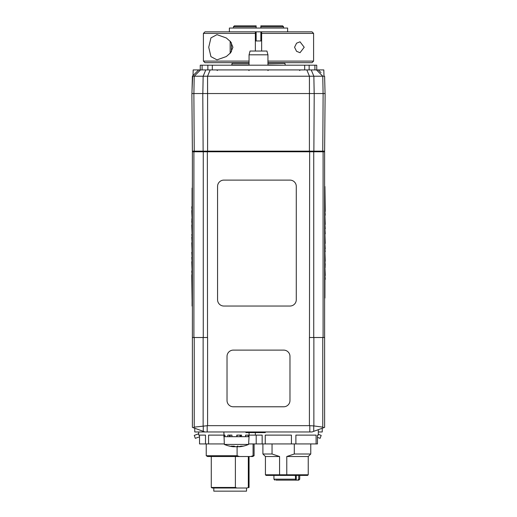 <?xml version="1.0" encoding="UTF-8"?>
<svg xmlns="http://www.w3.org/2000/svg" width="517" height="517" viewBox="0 0 517 517"><rect width="100%" height="100%" fill="white"/><g stroke="black" fill="none" stroke-linecap="round" stroke-linejoin="round"><path stroke-width="0.78" d="M283.684 350.112A6.294 6.294 0 0 1 289.979 356.407L289.979 400.481A6.294 6.294 0 0 1 283.684 406.782L233.316 406.782A6.294 6.294 0 0 1 227.021 400.481L227.021 356.407A6.294 6.294 0 0 1 233.316 350.112L283.684 350.112M322.253 428.238L322.253 431.966L318.317 431.966L318.317 435.114L317.47 435.114L317.47 443.929L248.612 443.929M224.313 443.929L199.53 443.929L199.53 435.114M198.683 431.966L198.683 435.114L205.495 435.114L205.495 443.929M208.577 443.929L208.577 435.114L224.96 435.114L223.874 435.114L223.874 436.684L227.79 436.684L227.79 435.114L231.946 435.114L231.946 436.684L236.786 436.684L236.786 435.114L241.581 435.114L241.581 436.684L245.594 436.684L245.594 435.114L248.218 435.114L248.218 436.684L249.058 436.684L249.058 432.593M253.065 455.736L254.093 455.736L252.729 456.517L250.745 456.517L253.065 455.736L253.065 443.929M262.158 443.929L262.158 435.114L249.058 435.114M256.193 443.929L256.193 435.114M265.247 443.929L265.247 435.114L291.426 435.114L291.426 443.929M295.886 443.929L295.886 435.114L316.1 435.114L316.1 443.929M272.045 443.929L272.045 454.004L279.568 456.517L279.568 474.78L308.242 474.78L308.242 456.517L310.762 454.004L310.762 443.929M294.296 443.929L294.296 454.004L286.773 456.517L286.773 474.78M307.609 475.407L308.242 474.78L307.609 475.407L266.055 475.407L265.428 474.78L265.428 456.517L262.907 454.004L272.045 454.004M294.296 454.004L310.762 454.004M265.428 456.517L279.568 456.517M265.428 474.78L279.568 474.78M286.773 456.517L308.242 456.517L308.242 474.78M297.876 480.131L297.249 480.131M298.774 480.131L297.786 480.131L298.742 479.188L299.744 479.188L298.794 480.131M295.356 475.407L295.634 480.131L297.786 480.131M295.634 480.131L275.955 480.131M296.26 475.407L296.26 480.131M298.742 475.407L298.742 479.188M224.96 435.114L224.96 436.684M245.846 436.684L245.594 435.114M246.538 488.003L246.538 491.15L213.799 491.15L213.799 488.003M236.909 488.003L212.222 488.003L211.279 487.453L235.39 487.453L236.909 488.003L246.796 488.003L249.058 487.453L249.058 456.517M249.058 487.453L246.796 488.003M237.096 455.736L239.416 456.517L207.601 456.517L206.238 455.736L237.096 455.736L237.096 446.727M235.39 456.517L235.39 487.453M248.322 487.453L248.322 456.517M250.745 456.517L239.416 456.517M203.259 425.911L203.259 431.34L193.293 427.708L194.23 427.132L207.588 425.665L207.588 337.517L192.389 337.517L192.389 348.729M203.259 431.34L204.984 431.966L312.016 431.966L313.741 431.34L313.741 425.911L309.812 425.691L309.812 431.966M313.741 425.911L322.77 427.132L323.707 427.708L324.611 427.378L324.611 337.517L309.412 337.517L309.412 425.665L309.812 425.691M309.412 425.665L207.588 425.665M323.707 427.708L313.741 431.34M194.747 428.238L194.747 431.966L204.984 431.966M207.524 337.517L207.349 151.778L192.389 151.778L192.389 427.378L193.293 427.708M255.353 435.114L255.353 432.593M265.286 431.966L265.286 432.593L245.905 432.593L245.905 431.966M263.463 431.966L263.463 432.593M260.742 431.966L260.742 432.593M258.319 431.966L258.319 432.593M256.503 431.966L256.503 432.593M253.776 431.966L253.776 432.593M251.359 431.966L251.359 432.593M249.543 431.966L249.543 432.593M198.683 433.769L194.243 435.385L195.316 438.345L199.53 436.813M317.47 437.382L320.107 438.345L321.186 435.385L318.317 434.338M236.786 436.684L241.581 436.684M245.594 436.684L248.218 436.684M227.79 436.684L231.946 436.684M223.867 431.966L224.346 444.426L248.58 444.426L249.058 436.684M235.067 446.772L235.067 446.772A30.619 29.547 90 0 1 234.989 446.772A30.677 23.666 90 0 1 233.846 446.598M233.522 446.746L233.522 446.772A30.665 28.629 -90 0 1 232.585 446.675A30.665 28.629 -90 0 1 228.934 445.945A30.665 30.665 -90 0 0 233.846 446.772A30.619 8.046 -90 0 1 233.826 446.772A30.677 19.517 -90 0 1 231.235 446.113A29.941 24.667 -90 0 0 234.02 446.113A30.677 15.116 90 0 0 236.03 446.772A30.619 24.713 90 0 0 236.095 446.772A30.665 10.973 -90 0 0 237.859 445.945L237.859 446.772A30.619 29.547 -90 0 0 237.936 446.772A30.677 23.666 -90 0 0 241.084 446.113A29.941 16.964 90 0 0 242.996 446.113A30.677 26.69 90 0 1 239.449 446.772A30.619 18.082 90 0 1 239.403 446.772A30.665 28.629 90 0 0 240.34 446.675A30.697 30.697 0 0 0 248.58 444.426M239.403 446.746A30.665 30.665 90 0 1 239.074 446.772L239.074 446.598M237.859 446.526A30.677 15.116 -90 0 1 236.896 446.772A30.619 24.713 -90 0 1 236.831 446.772A30.665 10.973 90 0 1 236.463 446.669M233.826 446.772L233.826 446.126M233.846 446.772L233.846 446.126M202.102 69.924L202.102 65.2L200.26 65.2L200.26 69.924L200.26 65.2M202.102 65.2L207.86 65.2L207.86 69.924M212.313 69.924L212.313 65.2L207.86 65.2M212.313 65.2L304.687 65.2L304.687 69.924M316.74 69.924L316.74 65.2L314.898 65.2L314.898 69.924M309.14 69.924L309.14 65.2L304.687 65.2M309.14 65.2L314.898 65.2M267.942 54.815L266.934 51.034L250.066 51.034L249.058 54.815L267.942 54.815L267.942 65.2M323.972 75.579L323.823 69.924L198.683 69.924L192.389 76.219L194.211 76.219L193.061 76.206M321.018 72.626L318.317 69.924M192.679 76.206L191.994 91.154M198.683 69.924L193.177 69.924L193.028 75.579M194.211 76.219L193.894 93.538L194.211 76.219L200.512 69.924M194.23 76.219L322.77 76.219L323.086 93.538L322.77 76.219M314.181 93.538L313.864 76.219L314.162 93.538L207.588 93.538L207.563 76.219L210.173 69.924M316.488 69.924L322.789 76.219L324.611 76.219L325.064 93.538L324.611 76.219M324.973 90.132L325.064 93.538L324.973 90.132M193.894 93.538L191.936 93.538L192.389 76.219L192.027 90.132M260.859 25.85L260.859 26.794L283.575 26.794L282.625 25.85L260.859 25.85L260.859 28.054M256.141 28.054L256.141 25.85L234.375 25.85L233.425 26.794L256.141 26.794L256.141 25.85M256.141 40.959L256.141 31.834L256.141 32.778L255.353 32.778M282.625 25.85L283.575 26.794L283.575 28.054M233.425 28.054L233.425 26.794L234.375 25.85M261.647 32.778L260.859 32.778L260.859 40.959M233.425 62.686L233.425 63.313M283.575 63.313L283.575 62.686L283.575 63.313M260.859 31.834L260.859 32.778M267.942 64.89L285.261 65.2M249.058 63.313L232.165 63.313L231.739 64.89L249.058 64.89M285.261 64.89L284.835 63.313L267.942 63.313M230.168 52.469L230.168 42.045M230.168 41.211L230.168 53.309M249.058 61.109L203.407 61.109L204.984 62.686L249.058 62.686M267.942 62.686L312.016 62.686L313.593 61.109L267.942 61.109M208.726 47.26L210.949 37.864L216.972 34.665L226.297 37.961L230.634 41.748L232.921 47.26L230.634 52.766L226.297 56.553L216.972 59.849L210.942 56.65L208.726 47.26M203.407 33.405L255.353 33.405L255.353 31.834L204.984 31.834L203.407 33.405L203.407 61.109M255.353 51.034L255.353 31.834L261.647 31.834L261.647 33.405L313.593 33.405L312.016 31.834L261.647 31.834L261.647 51.034M294.567 47.26L296.577 43.182L300.028 41.812L304.209 47.26L300.028 52.702L296.571 51.325L294.567 47.26M229.38 31.834L229.38 28.054L287.62 28.054L287.62 31.834M192.072 206.735L192.072 188.117M192.072 207.395L191.762 206.735M192.072 210.4L191.762 207.395M192.072 211.052L191.762 210.4M192.072 218.917L191.762 211.052M192.072 220.572L191.762 218.917M192.072 221.244L191.762 220.572M192.072 224.856L191.762 221.321M192.072 234.466L191.762 224.856M192.072 237.219L191.762 234.466M192.072 242.654L191.762 237.219M192.072 252.231L191.762 242.706M192.072 257.317L191.762 252.283M192.072 261.68L191.762 257.317M192.072 270.921L191.762 261.68M192.072 271.574L191.762 270.921M192.072 274.585L191.762 271.574M192.072 275.238L191.762 274.585M192.072 299.601L191.762 275.238M192.072 306.038L192.389 180.11M217.573 186.404A6.294 6.294 0 0 1 223.867 180.11L289.979 180.11A6.294 6.294 0 0 1 296.28 186.404L296.28 299.744A6.294 6.294 0 0 1 289.979 306.038L223.867 306.038A6.294 6.294 0 0 1 217.573 299.744L217.573 186.404M324.928 279.413L324.928 298.031M324.928 278.753L325.238 279.413M324.928 275.748L325.238 278.753M324.928 275.096L325.238 275.748M324.928 267.231L325.238 275.096M324.928 265.576L325.238 267.231M324.928 264.859L325.238 265.576M324.928 261.292L325.238 264.827M324.928 251.682L325.238 261.292M324.928 248.929L325.238 251.682M324.928 243.494L325.238 248.929M324.928 233.917L325.238 243.442M324.928 228.831L325.238 233.865M324.928 224.468L325.238 228.831M324.928 215.227L325.238 224.468M324.928 214.574L325.238 215.227M324.928 211.563L325.238 214.574M324.928 210.91L325.238 211.563M324.928 186.547L325.238 210.91M324.611 180.11L324.611 306.038M324.611 348.729L324.611 151.778L207.349 151.778M309.476 337.517L309.651 151.778M193.015 151.778A0.627 0.627 0 0 1 192.382 151.151A0.627 0.627 0 0 0 193.015 151.778A0.627 0.627 0 0 1 192.382 151.151A0.627 0.627 0 0 0 193.015 151.778M323.985 151.778A0.627 0.627 0 0 0 324.618 151.151L325.122 93.538L309.412 93.538L309.412 151.151L192.382 151.151L191.878 93.538L202.78 93.538L203.136 151.151A0.627 0.446 -90 0 0 203.575 151.778M207.563 76.219L207.563 93.538L202.78 93.538M274.87 480.131L273.926 479.188L295.356 479.188M229.542 435.114L229.542 436.684M240.062 435.114L240.062 436.684M237.077 436.684L237.077 435.114M240.547 436.684L240.547 435.114M230.065 436.684L230.065 435.114M207.188 431.966L207.188 425.691M205.766 69.924L203.155 76.219L202.838 93.538L203.136 76.219M306.827 69.924L309.437 76.219L309.437 93.538L309.412 76.219M313.845 76.219L311.234 69.924M231.429 51.713L231.429 42.801M193.901 337.517L193.901 151.778M203.259 337.517L203.259 151.778M313.741 337.517L313.741 151.778M323.099 337.517L323.099 151.778M194.23 427.132L194.23 337.517M203.136 337.517L203.136 425.918M313.864 425.918L313.864 337.517M322.77 337.517L322.77 427.132M194.676 151.778A0.627 0.446 -90 0 1 194.23 151.151L193.875 93.538M207.588 151.778L207.588 93.538M309.412 151.778L309.412 151.151L313.864 151.151L314.22 93.538M313.425 151.778A0.627 0.446 -90 0 0 313.864 151.151L322.77 151.151A0.627 0.446 -90 0 1 322.324 151.778M324.618 151.151L322.77 151.151L323.125 93.538M254.093 455.736L254.093 443.929M262.907 454.004L262.907 443.929M273.926 479.188L273.926 475.407M299.744 479.188L299.744 475.407L299.744 479.188M211.279 487.453L211.279 456.517M206.238 455.736L206.238 443.929M318.317 429.672L318.317 435.114M224.346 444.426A30.697 30.697 0 0 0 232.585 446.675M249.058 54.815L249.058 65.2M325.006 91.154L325.064 93.538M267.942 70.551L268.575 69.924M249.058 70.551L248.425 69.924M299.815 70.538L299.188 69.924M217.185 70.538L217.812 69.924M255.353 40.959L261.647 40.959M313.593 61.109L313.593 33.405"/></g></svg>
